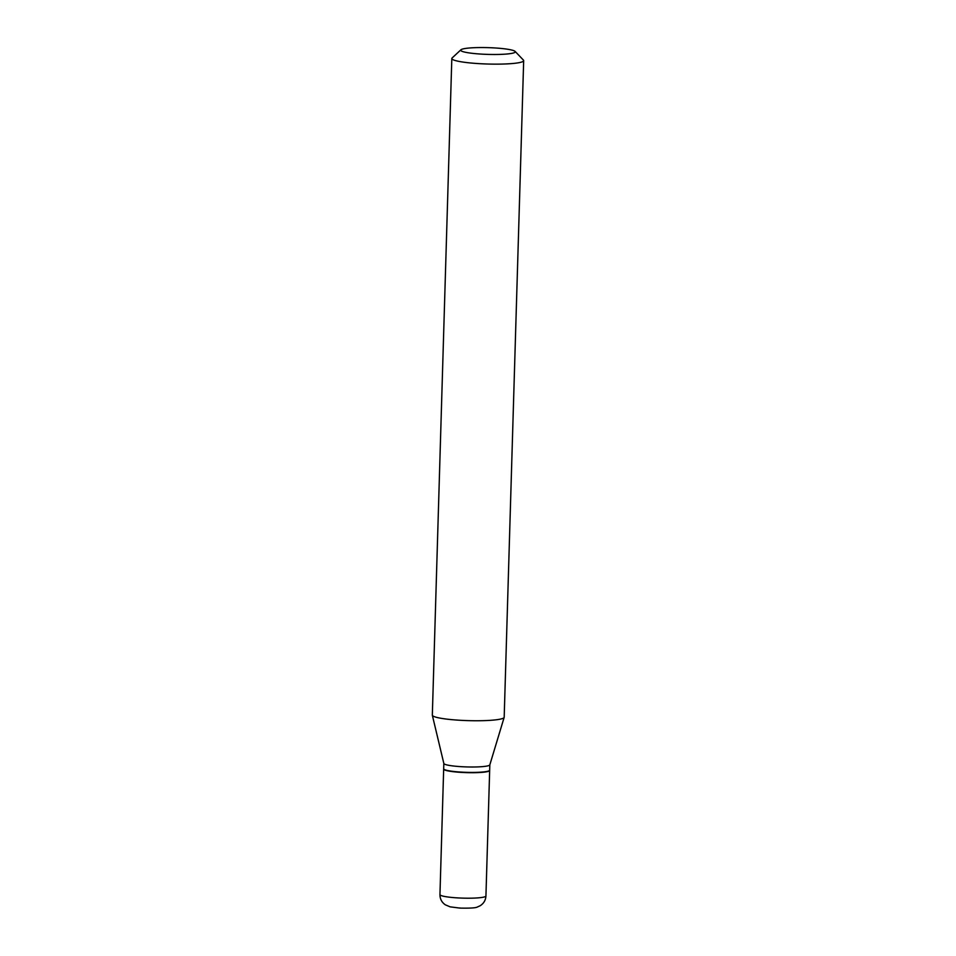 <?xml version="1.0" encoding="UTF-8"?>
<svg xmlns="http://www.w3.org/2000/svg" width="956" height="956" viewBox="0 0 956 956"><rect width="100%" height="100%" fill="white"/><g stroke="black" fill="none" stroke-linecap="round" stroke-linejoin="round"><path stroke-width="1.43" d="M443.704 768.959A23.004 2.844 1.7 0 0 443.668 769.102A23.004 2.844 1.7 0 0 461.844 772.424A23.004 2.844 1.7 0 0 489.663 770.464A23.004 2.844 1.7 0 0 489.639 770.321M460.911 49.796A27.318 3.382 1.7 0 0 482.266 54.157A27.318 3.382 1.7 0 0 515.105 51.397A27.318 3.382 1.7 0 0 493.726 47.884A27.318 3.382 1.7 0 0 460.911 49.796L452.116 57.969A35.946 4.445 1.7 0 0 451.818 58.507L432.327 715.112A35.946 4.445 1.7 0 0 432.339 715.267A35.946 4.445 1.7 0 0 460.72 720.31A35.946 4.445 1.7 0 0 504.159 717.394L489.819 764.86A23.004 2.844 1.7 0 1 462.011 766.724A23.004 2.844 1.7 0 1 443.847 763.497A23.004 2.844 1.7 0 1 443.835 763.402L443.68 768.815A23.004 2.844 1.7 0 0 443.847 769.174A23.004 2.844 1.7 0 0 461.856 772.137A23.004 2.844 1.7 0 0 489.484 770.536A23.004 2.844 1.7 0 0 489.663 770.178L489.83 764.812M443.847 769.174L444.122 769.472A22.717 2.808 1.7 0 0 461.903 772.388A22.717 2.808 1.7 0 0 489.185 770.799L489.484 770.536M451.818 58.507A35.946 4.445 1.7 0 0 480.211 63.705A35.946 4.445 1.7 0 0 523.673 60.646A35.946 4.445 1.7 0 0 523.41 60.085L515.105 51.397M504.159 717.394A35.946 4.445 1.7 0 0 504.182 717.251L523.673 60.646M458.115 897.923A23.004 2.844 1.7 0 0 485.935 895.963C485.672 900.241 483.712 903.528 480.043 905.81L477.438 906.981C475.957 907.937 470.113 908.308 459.884 908.092L450.133 906.85L445.281 904.794C441.732 902.309 439.951 898.903 439.951 894.601A23.004 2.844 1.7 0 0 458.115 897.923M459.597 907.973A11.508 1.422 1.7 0 0 460.195 908.009M485.935 895.963L489.663 770.464M439.951 894.601L443.668 769.102M443.847 763.497L432.339 715.267"/></g></svg>

